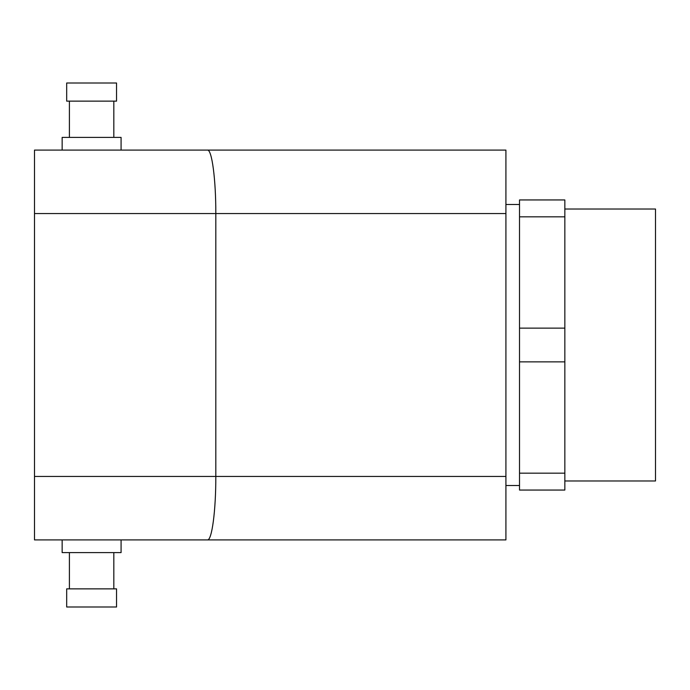 <?xml version="1.0" encoding="UTF-8"?>
<svg xmlns="http://www.w3.org/2000/svg" width="690" height="690" viewBox="0 0 690 690"><rect width="100%" height="100%" fill="white"/><g stroke="black" fill="none" stroke-linecap="round" stroke-linejoin="round"><path stroke-width="1.03" d="M519.518 199.945L519.518 216.824L564.843 216.824L564.843 199.945L519.518 199.945M564.843 216.824L564.843 490.055L519.518 490.055L519.518 473.176L564.843 473.176M519.518 216.824L519.518 328.13L564.843 328.13M34.5 150.084L62.152 150.084L62.152 137.396L121.078 137.396L121.078 150.084L207.457 150.084L34.5 150.084L34.5 213.546L215.815 213.546L215.815 476.454C215.91 510.376 211.925 540.624 207.457 539.916L505.917 539.916L505.917 150.084L207.457 150.084C211.925 149.376 215.91 179.624 215.815 213.546L505.917 213.546M34.5 539.916L207.457 539.916L121.078 539.916L121.078 552.604L62.152 552.604L62.152 539.916L34.5 539.916L34.5 213.546M116.541 588.863L66.68 588.863L66.68 607.002L116.541 607.002L116.541 588.863M116.541 101.137L66.68 101.137L66.68 82.998L116.541 82.998L116.541 101.137M519.518 328.13L519.518 473.176M519.518 361.87L564.843 361.87M564.843 480.982L655.5 480.982L655.5 209.018L564.843 209.018M34.5 476.454L505.917 476.454M113.824 588.863L113.824 552.604M69.405 588.863L69.405 552.604M69.405 101.137L69.405 137.396M113.824 101.137L113.824 137.396M505.917 485.519L519.518 485.519M505.917 204.482L519.518 204.482"/></g></svg>

